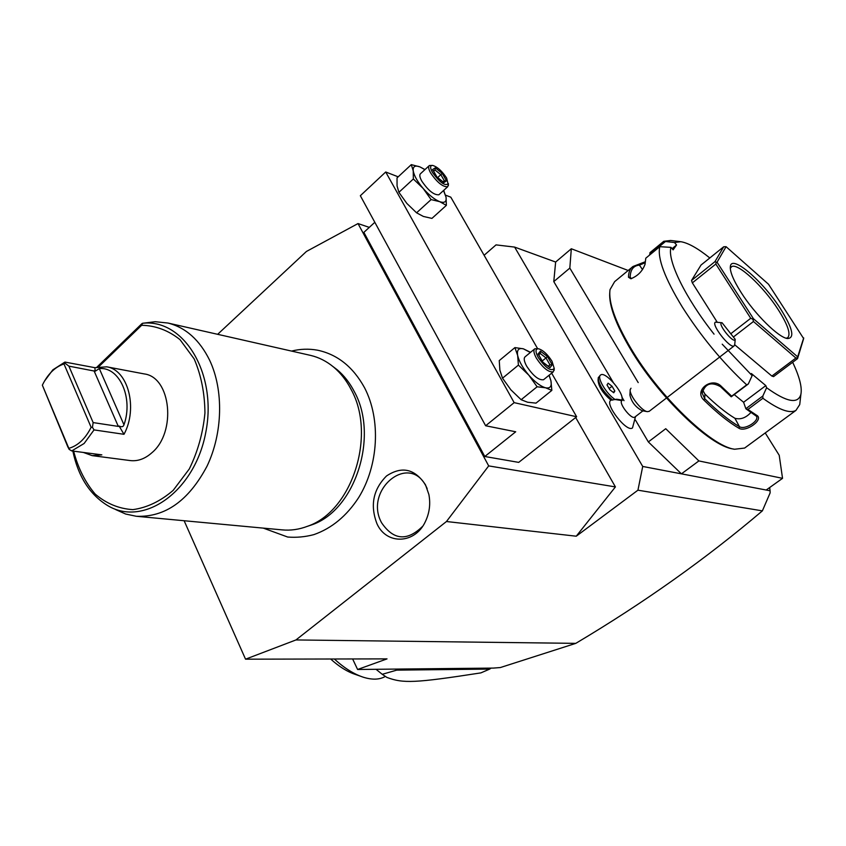 <?xml version="1.0" encoding="UTF-8"?>
<svg xmlns="http://www.w3.org/2000/svg" width="846" height="846" viewBox="0 0 846 846"><rect width="100%" height="100%" fill="white"/><g stroke="black" fill="none" stroke-linecap="round" stroke-linejoin="round"><path stroke-width="1.27" d="M184.132 520.734L245.541 659.182L295.952 639.946L446.466 521.517L488.692 465.903L358.017 223.566L306.432 251.463L217.655 334.318M377.041 523.917C369.935 505.496 373.097 489.506 386.527 475.96C401.892 465.829 414.878 468.79 425.506 484.843L428.88 494.508C430.646 503.856 429.514 512.824 425.464 521.411C415.164 544.137 386.601 545.12 377.041 523.917M575.671 417.512L615.412 486.915L576.253 536.205L637.937 490.183L762.373 510.868L770.124 492.89L770.082 490.765L766.19 490.024L782.539 478.339L779.219 455.296L765.228 432.941M352.623 658.96L357.604 669.482L493.408 668.086L500.356 667.547L575.788 643.362C644.018 602.754 706.209 558.582 762.373 510.868M575.788 643.362L295.952 639.946M576.253 536.205L446.466 521.517M637.937 490.183L642.717 466.453L514.632 247.095L496.02 244.885L484.102 255.281M613.202 382.339L553.781 281.591L555.642 262.038L514.632 247.095M635.441 420.039L648.343 441.929L681.432 473.845L642.717 466.453M621.905 397.102L624.01 400.666M598.164 378.765L598.069 380.436C598.693 386.844 602.997 393.422 611.002 400.179C603.864 403.341 626.992 433.163 632.512 427.875L635.515 416.57M648.343 441.929L665.739 428.711L698.881 460.922L681.432 473.845L766.19 490.024M698.881 460.922L782.539 478.339M553.781 281.591L569.823 268.097L638.201 382.593M555.642 262.038L571.314 248.756L569.823 268.097M628.176 270.487L571.314 248.756M609.723 292.885C608.919 305.522 615.803 324.219 630.376 348.975C658.177 396.277 709.963 446.149 733.059 448.962L734.339 449.205M631.592 267.674L614.651 281.633L610.029 289.618C608.295 302.149 615.19 321.639 630.704 348.066C658.854 395.939 711.264 446.413 734.582 449.247L744.617 448.063L745.812 447.185M649.844 254.847L649.95 252.679L663.772 241.3L674.463 242.516L676.567 244.98L673.12 249.856L670.994 247.37L659.764 246.683C657.236 258.083 664.745 278.175 682.278 306.982C701.059 336.465 722.526 362.426 746.68 384.845L748.319 383.968L752.126 375.645L751.354 373.52L765.82 385.607L766.603 387.732C786.685 402.188 798.116 404.356 800.908 394.236C802.22 387.288 799.47 376.629 792.66 362.289M659.764 246.683L645.773 258.199L645.064 264.195C642.569 271.111 637.831 275.965 630.862 278.757L628.493 277.245C628.599 271.957 630.133 268.362 633.083 266.448L645.17 261.795M680.099 241.618L670.624 240.476L663.772 241.3M709.815 257.967C697.823 248.322 688.158 242.897 680.808 241.702L674.463 242.516M766.603 387.732L762.849 396.013L762.891 398.265C778.806 409.792 789.826 413.831 795.949 410.405L799.724 404.589L800.115 401.152M762.891 398.265L747.906 409.443L756.567 415.217C764.477 419.182 746.204 432.697 738.949 428.277C728.459 422.101 716.742 412.668 703.798 399.989C693.572 390.334 712.046 376.227 721.501 386.537L731.663 396.171L746.68 384.845M762.849 396.013L745.855 408.703L747.906 409.443M745.961 408.851L756.356 416.158C759.803 420.642 744.914 430.318 739.446 426.68C729.072 420.557 717.482 411.219 704.697 398.678L702.212 393.179C705.025 383.608 711.116 381.44 720.485 386.675L731.23 396.816L731.663 396.171M756.567 415.217L755.161 415.016M738.949 428.277L739.446 426.68L734.92 418.284C740.578 419.828 745.939 417.861 751.005 412.383M703.798 399.989L704.697 398.678L704.94 394.056C715.906 404.758 725.9 412.837 734.92 418.284M721.501 386.537L720.485 386.675M731.23 396.816L748.319 383.968M670.994 247.37C666.944 259.944 685.197 297.697 714.056 334.159M722.22 344.195L752.126 375.645M717.112 322.04L692.356 282.871L691.531 280.47L701.017 265.052L723.7 246.778L714.965 261.647L716.202 262.197L715.832 264.037L750.73 318.286L752.929 319.249L753.458 321.501L795.896 358.027L797.545 357.699L797.545 358.619L803.647 338.58L768.517 284.245L726.08 246.683L717.048 262.197L753.448 318.731L797.662 356.853L803.7 337.924M797.545 358.619L773.561 376.607L771.869 376.068L734.719 344.766M676.567 244.98L672.094 248.65M645.128 262.598L645.012 264.46M628.493 277.245L630.175 277.308C630.365 269.673 633.453 265.612 639.428 265.147L645.128 262.725M631.454 278.641L630.175 277.308L631.55 278.62M637.895 264.957L639.428 265.147L642.516 269.578M649.601 254.561L665.305 241.639M765.82 385.607L743.592 402.252L745.855 408.703M743.592 402.252L734.233 394.596M702.677 390.101L704.94 394.056M797.545 357.699L797.662 356.853M771.869 376.068L795.896 358.027M733.366 337.036L753.458 321.501M730.775 333.747L750.73 318.286M716.202 262.197L717.048 262.197M692.356 282.871L715.832 264.037M691.531 280.47L714.965 261.647M726.08 246.683L723.7 246.778M741.265 292.727C733.249 280.047 729.633 271.185 730.405 266.152C732.012 254.583 762.891 281.168 780.393 308.6C792.617 328.132 794.997 338.114 787.541 338.537C778.732 337.776 755.034 314.426 741.265 292.727M730.288 268.372L731.504 266.733C737.31 262.239 763.177 286.16 778.087 309.456C787.912 324.927 791.084 334.382 787.605 337.797L786.177 338.22M770.082 490.765L769.659 487.539M357.604 669.482L387.024 658.886L245.541 659.182M398.18 669.059L396.763 670.127L382.255 674.304L376.026 669.292M396.763 670.127L489.707 669.091L491.071 668.107M489.707 669.091L480.888 672.887C414.477 683.177 403.214 683.494 386.929 677.435L382.255 674.304M385.247 676.483C379.579 679.719 372.356 679.983 363.558 677.297C353.988 674.199 344.259 668.097 334.35 659.002M360.565 676.24L355.574 674.495C347.399 671.84 339.087 666.68 330.638 659.002M622.571 400.137L616.639 399.227L611.002 400.179M615.402 399.555L621.947 400.623C618.024 402.664 631.391 419.902 634.764 417.141L634.934 417.015M600.406 375.169L598.217 377.771C598.852 384.888 603.663 392.333 612.673 400.105M621.916 399.947C624.644 393.633 605.398 370.96 600.692 374.947C596.25 376.935 606.455 394.247 615.306 399.619M614.841 391.011L612.039 386.252L608.126 383.206L607.005 384.93L609.818 389.71L613.741 392.756L614.841 391.011L613.181 392.322M612.039 386.252L609.131 388.547M649.252 411.272L647.38 411.664L642.103 410.722C635.452 407.074 631.38 401.818 629.889 394.934L630.196 390.355M647.38 411.664C641.606 411.135 628.811 394.574 630.249 389.53L631 388.229M734.73 344.459L734.127 345.919C730.214 349.165 710.693 324.282 715.441 322.136L722.072 322.76C716.266 322.347 733.937 344.703 735.216 339.362L722.072 322.76M735.026 341.424L735.216 339.362M358.017 223.566L369.3 227.384M615.412 486.915L488.692 465.903M551.645 373.16L576.634 416.761L518.704 462.381L484.79 456.502L363.865 232.375L374.82 222.297M445.609 195.172L450.812 197.181L537.591 348.615M484.79 456.502L515.711 431.777L485.636 425.76L514.157 402.643L576.634 416.761M398.191 176.825L385.713 171.992L360.343 195.722L485.636 425.76M385.713 171.992L514.157 402.643M424.978 169.581L419.933 166.895L411.304 164.632L413.239 170.913L413.356 178.982L423.159 188.447L431.1 199.593L416.57 212.811L423.391 216.449L431.936 218.395L446.36 205.377L446.064 197.277L443.653 190.413M431.1 199.593L439.709 201.665L446.36 205.377M413.356 178.982L398.9 192.317L406.831 203.41L416.57 212.811M411.304 164.632L397.038 177.893L397.06 185.898L398.9 192.317M424.904 169.644L419.933 166.895C415.026 165.086 412.795 166.429 413.239 170.913C414.128 175.788 417.438 181.636 423.159 188.447C429.059 195.13 434.58 199.54 439.709 201.665C444.541 203.304 446.656 201.845 446.064 197.277L443.537 190.53M439.201 194.474L438.863 194.77C433.966 195.162 428.266 190.593 421.763 181.055C419.658 177.205 419.267 174.731 420.589 173.631L429.049 165.827M432.539 165.414L429.377 165.52C428.076 166.599 428.488 169.063 430.603 172.922C437.149 182.472 442.849 187.082 447.703 186.744L448.433 184.417M448.433 183.614C445.208 186.395 439.857 182.641 432.391 172.341C429.927 167.677 430.032 165.372 432.729 165.435C437.498 166.937 442.13 171.146 446.635 178.062L448.433 185.433M436.811 176.973L443.812 182.63L446.519 180.854L442.278 173.472L435.32 167.836L432.56 169.549L436.853 177.015M432.56 169.549L433.089 170.48M435.32 167.836L435.024 169.983L433.48 170.945M442.278 173.472L440.819 174.678L435.024 169.983L433.649 171.241M446.519 180.854L444.362 180.822L440.819 174.678L437.678 177.554M443.812 182.63L443.082 182.038M530.537 352.317L523.399 348.827L514.918 347.6L517.657 355.468L518.408 365.112L528.782 375.127L537.115 386.781L521.136 399.714L527.608 402.241L535.994 403.13L551.846 390.387L550.915 380.732L549.128 375.201M537.115 386.781L545.543 387.785L551.846 390.387M518.408 365.112L502.513 378.183L510.825 389.773L521.136 399.714M514.918 347.6L499.246 360.597L499.88 370.157L502.513 378.183M530.336 352.486L523.399 348.827C518.672 347.727 516.758 349.937 517.657 355.468C519.032 361.379 522.733 367.925 528.782 375.127C534.989 382.117 540.573 386.336 545.543 387.785C550.186 388.684 551.973 386.336 550.915 380.732L549.012 375.296M543.851 379.473L543.523 379.738C538.712 380.362 533.096 375.846 526.667 366.17C524.012 361.263 523.537 358.101 525.218 356.705L534.535 349.028M538.606 348.785C543.174 350.233 547.637 354.389 552.004 361.253L554.236 368.444C551.084 371.754 545.755 368.116 538.257 357.52C535.169 351.608 535.285 348.689 538.606 348.785L534.873 348.753C533.213 350.138 533.72 353.279 536.396 358.196C542.857 367.894 548.472 372.441 553.242 371.87L554.215 369.194M542.846 362.289L549.942 367.714L552.216 364.806L547.468 356.547L540.425 351.132L538.088 353.966L542.804 362.204M538.088 353.966L538.595 354.855M540.425 351.132L540.16 353.364M547.468 356.547L545.987 357.921L540.118 353.417M552.216 364.806L549.942 364.806L545.987 357.921L542.233 360.988M549.942 367.714L548.98 366.984M548.197 366.223L549.942 364.806L548.589 366.519M332.742 366.371L337.279 369.818C344.111 375.582 349.8 382.878 354.347 391.698C379.124 436.261 355.119 510.307 311.878 524.806L307.214 526.392M136.967 516.335L282.067 529.871C290.58 530.706 299.103 529.49 307.627 526.233C351.947 511.386 376.597 435.309 351.185 389.594C346.522 380.541 340.695 373.065 333.705 367.153C326.672 361.305 318.995 357.382 310.662 355.415L309.869 355.235M115.68 509.578L125.673 514.04L136.269 516.272C165.065 517.466 188.647 500.769 207.027 466.178C222.826 433.12 223.788 390.069 209.639 360.237C199.593 339.902 185.697 327.508 167.942 323.035L155.241 321.713L142.551 323.278C183.836 318.466 217.591 373.742 205.747 432.581C194.749 491.611 143.492 527.523 107.505 505.485C89.676 494.498 78.118 476.351 72.851 451.066M73.623 451.161C78.096 468.155 85.298 482.474 95.217 494.117C106.427 503.613 118.979 508.784 132.885 509.63C147.024 507.695 160.465 501.266 173.187 490.352L189.282 468.98C197.784 451.669 203.008 433.015 204.944 413.017C204.743 393.189 201.158 375.159 194.178 358.947L180.018 339.648C168.322 330.342 155.537 325.551 141.652 325.287L142.551 323.278M143.905 373.858L144.254 373.921C171.04 377.179 176.655 432.264 151.857 452.769C144.952 458.892 137.676 461.482 130.051 460.552L92.182 455.634L101.837 454.862L71.72 450.918L84.114 443.494L94.033 429.905L123.992 434.305C138.194 408.248 128.042 369.787 106.733 366.826L94.868 367.682L95.175 371.225L99.32 368.592C119.413 366.53 133.552 397.895 123.971 424.808C123.326 426.839 121.697 427.241 119.106 426.035L123.992 434.305M94.868 367.682L64.941 362.077L52.854 369.829L44.426 381.197M83.373 452.441L92.182 455.634M71.72 450.918L69.129 449.353L67.722 446.614L42.353 385.184L68.833 448.359C78.001 445.683 85.435 438.662 91.125 427.315L63.979 363.949C54.969 366.984 47.757 374.059 42.353 385.184M64.941 362.077L63.979 363.949M64.92 363.146L68.896 366.138L95.175 371.225M119.106 426.035L118.313 426.405L94.033 370.791M118.313 426.405L93.145 422.588L92.447 427.346L94.033 429.905M92.447 427.346L91.125 427.315M69.129 449.353L68.833 448.359M93.145 422.588L68.896 366.138M427.167 488.586L426.289 486.736C409.432 451.965 363.505 489.993 381.578 522.743C393.464 540.234 407.116 541.451 422.556 526.392M141.652 325.287L98.781 366.709M123.971 424.808L99.32 368.592M744.617 448.063L795.949 410.405M800.908 394.236L799.724 404.589M702.296 391.603L702.212 393.179M730.257 267.759L730.405 266.152M634.764 417.141L642.907 410.86M649.019 411.452L734.127 345.919M735.195 339.616L734.677 345.062M443.621 190.456L444.034 191.069M438.863 194.77L447.703 186.744M443.516 182.271L436.906 176.93L432.898 169.919M444.362 180.822L442.902 181.784M543.523 379.738L553.242 371.87M554.236 368.444L554.162 370.326M549.551 367.259L542.91 362.173L538.416 354.326M538.807 355.003L540.425 353.046M291.574 351.079C300.203 348.922 308.832 348.626 317.462 350.181C337.406 354.379 353.12 366.931 364.605 387.849C381.049 419.553 378.596 465.342 358.683 497.554C346.67 515.997 331.738 528.359 313.887 534.619C305.131 536.935 296.386 537.739 287.672 537.03L263.318 528.126M337.279 369.818L333.705 367.153M311.878 524.806L307.627 526.233M141.959 323.606L97.004 367.069M106.733 366.826L144.254 373.921M310.662 355.415L167.942 323.035"/></g></svg>
